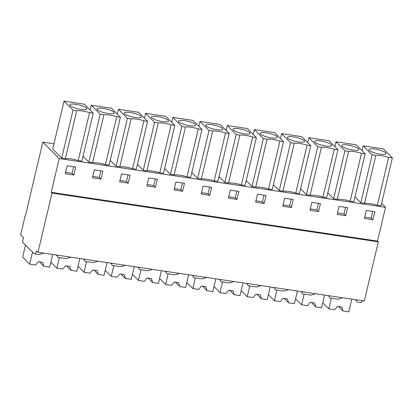 <?xml version="1.0" encoding="UTF-8"?>
<svg xmlns="http://www.w3.org/2000/svg" width="413" height="413" viewBox="0 0 413 413"><rect width="100%" height="100%" fill="white"/><g stroke="black" fill="none" stroke-linecap="round" stroke-linejoin="round"><path stroke-width="0.62" d="M381.597 203.377L385.52 207.321L377.539 241.078L378.308 241.853L364.323 301.02L38.006 252.266L36.69 250.944A6.128 2.06 -81.5 0 1 34.424 253.845L38.894 254.511L42.89 253.412A6.128 2.06 98.5 0 0 43.081 253.024M362.583 300.762A6.128 2.06 98.5 0 1 360.74 302.6L356.982 302.037M34.424 253.845A6.128 2.06 -81.5 0 1 33.959 253.587L22.478 242.059L23.505 237.702L20.65 234.832L25.11 215.958L25.374 215.999M53.964 143.791L42.838 142.129L25.332 216.18L25.11 215.958M42.838 142.129L59.204 158.566L51.222 192.324L51.992 193.098L38.006 252.266M385.52 207.321L59.204 158.566M377.348 205.246L381.023 205.793L392.35 157.88L383.362 148.856L363.166 145.835L372.149 154.86L375.825 155.412L364.498 203.325A11.492 2.623 -166.7 0 1 377.348 205.246L388.674 157.332L392.35 157.88M354.974 196.898L360.823 202.778L364.498 203.325M214.192 180.868L217.868 181.415L229.194 133.502L220.206 124.478L200.006 121.458L208.993 130.487L212.669 131.035L201.343 178.948A11.492 2.623 -166.7 0 1 214.192 180.868L225.519 132.955L229.194 133.502M191.813 172.52L197.667 178.401L201.343 178.948M241.383 184.931L245.059 185.478L256.385 137.565L247.397 128.541L227.202 125.521L236.184 134.545L239.86 135.097L228.534 183.011A11.492 2.623 -166.7 0 1 241.383 184.931L252.71 137.018L256.385 137.565M219.009 176.583L224.858 182.463L228.534 183.011M159.805 172.742L163.481 173.295L174.807 125.376L165.819 116.352L145.624 113.332L154.607 122.362L158.282 122.909L146.956 170.822A11.492 2.623 -166.7 0 1 159.805 172.742L171.132 124.829L174.807 125.376M137.431 164.395L143.28 170.275L146.956 170.822M186.996 176.805L190.672 177.358L201.998 129.439L193.016 120.415L172.815 117.395L181.803 126.424L185.478 126.972L174.152 174.885A11.492 2.623 -166.7 0 1 186.996 176.805L198.323 128.892L201.998 129.439M164.622 168.458L170.476 174.338L174.152 174.885M310.117 195.199A11.492 2.623 -166.7 0 1 322.961 197.12L326.637 197.667L337.963 149.754L328.98 140.73L308.779 137.71L317.767 146.734L321.443 147.286L310.117 195.199L306.441 194.652L300.587 188.772M337.307 199.262A11.492 2.623 -166.7 0 1 350.157 201.183L353.833 201.73L365.159 153.817L356.171 144.793L335.97 141.773L344.958 150.797L348.634 151.349L337.307 199.262L333.632 198.715L327.777 192.835M268.574 188.994L272.25 189.541L283.576 141.628L274.593 132.604L254.393 129.584L263.38 138.608L267.056 139.16L255.73 187.074A11.492 2.623 -166.7 0 1 268.574 188.994L279.9 141.081L283.576 141.628M246.2 180.646L252.054 186.526L255.73 187.074M295.77 193.057L299.446 193.604L310.772 145.691L301.784 136.667L281.589 133.647L290.571 142.671L294.247 143.223L282.92 191.136A11.492 2.623 -166.7 0 1 295.77 193.057L307.096 145.144L310.772 145.691M273.396 184.709L279.245 190.589L282.92 191.136M83.044 156.269L88.893 162.149L92.569 162.696A11.492 2.623 -166.7 0 1 105.418 164.617L109.094 165.169L120.42 117.251L111.433 108.227L91.237 105.207L100.225 114.236L103.895 114.783L92.569 162.696M110.235 160.332L116.089 166.212L119.765 166.759A11.492 2.623 -166.7 0 1 132.609 168.68L136.285 169.232L147.611 121.314L138.629 112.29L118.428 109.269L127.416 118.299L131.091 118.846L119.765 166.759M78.227 160.554L81.903 161.106L93.23 113.188L84.242 104.164L64.041 101.144L52.714 149.062L61.702 158.086L65.378 158.633A11.492 2.623 -166.7 0 1 78.227 160.554L89.554 112.641L93.23 113.188M377.539 241.078L51.222 192.324M374.834 211.74L372.944 219.721L364.38 218.446L366.269 210.46L374.834 211.74M209.789 195.349L201.224 194.069L203.113 186.082L211.678 187.363L209.789 195.349L208.085 193.635L201.554 192.659M230.304 190.145L238.869 191.425L236.979 199.412L228.415 198.132L230.304 190.145M155.402 187.223L146.837 185.943L148.726 177.957L157.291 179.237L155.402 187.223L153.698 185.509L147.167 184.534M175.917 182.019L184.482 183.3L182.592 191.286L174.028 190.006L175.917 182.019M318.557 211.595L309.993 210.32L311.882 202.334L320.447 203.614L318.557 211.595L316.859 209.887L310.328 208.911M345.753 215.658L337.189 214.383L339.073 206.397L347.643 207.677L345.753 215.658L344.05 213.949L337.519 212.974M257.495 194.208L266.06 195.488L264.175 203.475L255.611 202.194L257.495 194.208M291.366 207.538L282.802 206.257L284.691 198.271L293.256 199.551L291.366 207.538L289.663 205.824L283.132 204.848M101.015 179.097L92.45 177.817L94.34 169.831L102.904 171.111L101.015 179.097L99.311 177.383L92.786 176.408M121.53 173.894L130.095 175.174L128.211 183.16L119.646 181.88L121.53 173.894M75.713 167.048L73.824 175.035L65.259 173.754L67.149 165.768L75.713 167.048M378.308 241.853L51.992 193.098M356.481 299.848A6.128 2.06 98.5 0 1 356.285 300.236C356.677 301.758 356.935 302.301 357.069 301.867M355.077 299.637A13.887 3.17 -166.7 0 1 356.362 300.587M388.674 157.332A11.492 2.623 13.3 0 0 375.825 155.412M372.149 154.86L360.823 202.778M363.166 145.835L362.025 150.668M225.519 132.955A11.492 2.623 13.3 0 0 212.669 131.035M208.993 130.487L197.667 178.401M200.006 121.458L198.865 126.29M252.71 137.018A11.492 2.623 13.3 0 0 239.86 135.097M236.184 134.545L224.858 182.463M227.202 125.521L226.061 130.353M171.132 124.829A11.492 2.623 13.3 0 0 158.282 122.909M154.607 122.362L143.28 170.275M145.624 113.332L144.478 118.164M198.323 128.892A11.492 2.623 13.3 0 0 185.478 126.972M181.803 126.424L170.476 174.338M172.815 117.395L171.674 122.227M322.961 197.12L334.287 149.207A11.492 2.623 13.3 0 0 321.443 147.286M317.767 146.734L306.441 194.652M308.779 137.71L307.639 142.542M334.287 149.207L337.963 149.754M350.157 201.183L361.483 153.269A11.492 2.623 13.3 0 0 348.634 151.349M344.958 150.797L333.632 198.715M335.97 141.773L334.829 146.605M361.483 153.269L365.159 153.817M279.9 141.081A11.492 2.623 13.3 0 0 267.056 139.16M263.38 138.608L252.054 186.526M254.393 129.584L253.252 134.416M307.096 145.144A11.492 2.623 13.3 0 0 294.247 143.223M290.571 142.671L279.245 190.589M281.589 133.647L280.442 138.479M100.225 114.236L88.893 162.149M91.237 105.207L90.096 110.039M105.418 164.617L116.745 116.703L120.42 117.251M116.745 116.703A11.492 2.623 13.3 0 0 103.895 114.783M127.416 118.299L116.089 166.212M118.428 109.269L117.287 114.102M132.609 168.68L143.936 120.766L147.611 121.314M143.936 120.766A11.492 2.623 13.3 0 0 131.091 118.846M65.378 158.633L76.704 110.72A11.492 2.623 13.3 0 1 89.554 112.641M64.041 101.144L73.029 110.173L76.704 110.72M73.029 110.173L61.702 158.086M372.8 211.435L371.241 218.012L364.715 217.037M372.944 219.721L371.241 218.012M209.639 187.058L208.085 193.635M236.835 191.121L235.276 197.698L228.75 196.722M236.979 199.412L235.276 197.698M155.257 178.932L153.698 185.509M182.448 182.995L180.894 189.572L174.363 188.596M182.592 191.286L180.894 189.572M318.413 203.31L316.859 209.887M345.604 207.372L344.05 213.949M264.026 195.184L262.472 201.761L255.941 200.785M264.175 203.475L262.472 201.761M291.222 199.247L289.663 205.824M100.87 170.806L99.311 177.383M128.061 174.869L126.507 181.446L119.977 180.471M128.211 183.16L126.507 181.446M73.674 166.744L72.12 173.321L65.59 172.345M73.824 175.035L72.12 173.321M70.277 257.087A6.128 2.06 98.5 0 1 70.081 257.475L66.09 258.574L57.861 257.345M84.551 259.219A6.128 2.06 98.5 0 1 84.36 259.607C84.748 261.13 85.006 261.677 85.14 261.238M84.453 259.204L84.36 259.607M97.468 261.15A6.128 2.06 98.5 0 1 97.277 261.537L93.281 262.637L85.052 261.408M111.742 263.282A6.128 2.06 98.5 0 1 111.551 263.67C111.938 265.192 112.202 265.74 112.331 265.301M111.644 263.267L111.551 263.67M124.659 265.213A6.128 2.06 98.5 0 1 124.468 265.6L120.472 266.7L112.243 265.471M138.933 267.345A6.128 2.06 98.5 0 1 138.742 267.732C139.135 269.255 139.393 269.797 139.527 269.364M138.84 267.33L138.742 267.732M151.855 269.276A6.128 2.06 98.5 0 1 151.664 269.663L147.668 270.763L139.439 269.534M166.129 271.408A6.128 2.06 98.5 0 1 165.938 271.795C166.325 273.318 166.589 273.86 166.718 273.427M166.031 271.393L165.938 271.795M179.046 273.339A6.128 2.06 98.5 0 1 178.855 273.726L174.859 274.826L166.63 273.597M193.32 275.471A6.128 2.06 98.5 0 1 193.129 275.858C193.521 277.381 193.78 277.923 193.914 277.49M193.222 275.456L193.129 275.858M206.242 277.402A6.128 2.06 98.5 0 1 206.046 277.789L202.055 278.889L193.826 277.66M220.516 279.534A6.128 2.06 98.5 0 1 220.32 279.921C220.712 281.444 220.97 281.986 221.105 281.552M220.418 279.518L220.32 279.921M233.433 281.465A6.128 2.06 98.5 0 1 233.242 281.852L229.246 282.951L221.017 281.723M247.707 283.597A6.128 2.06 98.5 0 1 247.516 283.984C247.903 285.507 248.167 286.049 248.296 285.615M247.609 283.581L247.516 283.984M260.624 285.528A6.128 2.06 98.5 0 1 260.433 285.915L256.437 287.014L248.208 285.786M274.898 287.66A6.128 2.06 98.5 0 1 274.707 288.047C275.099 289.57 275.357 290.112 275.492 289.678M274.805 287.644L274.707 288.047M287.82 289.59A6.128 2.06 98.5 0 1 287.629 289.978L283.633 291.077L275.404 289.849M302.094 291.723A6.128 2.06 98.5 0 1 301.903 292.11C302.29 293.633 302.553 294.175 302.683 293.741M301.996 291.707L301.903 292.11M315.011 293.653A6.128 2.06 98.5 0 1 314.82 294.041L310.824 295.14L302.595 293.911M329.285 295.785A6.128 2.06 98.5 0 1 329.094 296.173C329.486 297.696 329.744 298.238 329.879 297.804M329.187 295.77L329.094 296.173M342.207 297.716A6.128 2.06 98.5 0 1 342.01 298.103L338.02 299.203L329.791 297.974M356.285 300.236L356.383 299.833M57.355 255.157A6.128 2.06 98.5 0 1 57.164 255.544C57.557 257.067 57.815 257.614 57.949 257.175M57.257 255.141L57.164 255.544M327.886 295.574A13.887 3.17 -166.7 0 1 329.166 296.524M300.69 291.516A13.887 3.17 -166.7 0 1 301.975 292.461M273.499 287.453A13.887 3.17 -166.7 0 1 274.784 288.398M246.308 283.39A13.887 3.17 -166.7 0 1 247.588 284.335M219.112 279.327A13.887 3.17 -166.7 0 1 220.397 280.272M191.921 275.264A13.887 3.17 -166.7 0 1 193.207 276.209M164.725 271.202A13.887 3.17 -166.7 0 1 166.011 272.146M137.534 267.139A13.887 3.17 -166.7 0 1 138.82 268.083M110.343 263.076A13.887 3.17 -166.7 0 1 111.624 264.021M83.147 259.013A13.887 3.17 -166.7 0 1 84.433 259.958M55.956 254.95A13.887 3.17 -166.7 0 1 57.242 255.895M383.636 154.395A8.812 2.013 13.3 0 0 386.057 153.61A8.812 2.013 13.3 0 0 380.931 150.461A8.812 2.013 13.3 0 0 371.328 148.768A8.812 2.013 13.3 0 0 368.907 149.552A8.812 2.013 13.3 0 0 374.033 152.702A8.812 2.013 13.3 0 0 383.636 154.395M367.255 146.45L372.965 147.302M220.48 130.018A8.812 2.013 13.3 0 0 222.901 129.233A8.812 2.013 13.3 0 0 217.775 126.084A8.812 2.013 13.3 0 0 208.173 124.39A8.812 2.013 13.3 0 0 205.751 125.18A8.812 2.013 13.3 0 0 210.878 128.324A8.812 2.013 13.3 0 0 220.48 130.018M204.099 122.072L209.809 122.924M247.671 134.08A8.812 2.013 13.3 0 0 250.092 133.296A8.812 2.013 13.3 0 0 244.966 130.147A8.812 2.013 13.3 0 0 235.364 128.453A8.812 2.013 13.3 0 0 232.942 129.243A8.812 2.013 13.3 0 0 238.069 132.387A8.812 2.013 13.3 0 0 247.671 134.08M231.29 126.135L237.005 126.987M166.093 121.897A8.812 2.013 13.3 0 0 168.514 121.107A8.812 2.013 13.3 0 0 163.388 117.958A8.812 2.013 13.3 0 0 153.786 116.265A8.812 2.013 13.3 0 0 151.364 117.055A8.812 2.013 13.3 0 0 156.491 120.198A8.812 2.013 13.3 0 0 166.093 121.897M149.713 113.947L155.422 114.799M193.284 125.96A8.812 2.013 13.3 0 0 195.71 125.17A8.812 2.013 13.3 0 0 190.579 122.021A8.812 2.013 13.3 0 0 180.982 120.328A8.812 2.013 13.3 0 0 178.555 121.117A8.812 2.013 13.3 0 0 183.687 124.261A8.812 2.013 13.3 0 0 193.284 125.96M176.909 118.01L182.618 118.861M329.249 146.269A8.812 2.013 13.3 0 0 331.675 145.484A8.812 2.013 13.3 0 0 326.544 142.335A8.812 2.013 13.3 0 0 316.947 140.642A8.812 2.013 13.3 0 0 314.52 141.427A8.812 2.013 13.3 0 0 319.652 144.576A8.812 2.013 13.3 0 0 329.249 146.269M312.873 138.324L318.583 139.176M356.445 150.332A8.812 2.013 13.3 0 0 358.866 149.547A8.812 2.013 13.3 0 0 353.74 146.398A8.812 2.013 13.3 0 0 344.137 144.705A8.812 2.013 13.3 0 0 341.716 145.49A8.812 2.013 13.3 0 0 346.843 148.639A8.812 2.013 13.3 0 0 356.445 150.332M340.064 142.387L345.774 143.239M274.862 138.143A8.812 2.013 13.3 0 0 277.288 137.359A8.812 2.013 13.3 0 0 272.157 134.21A8.812 2.013 13.3 0 0 262.56 132.516A8.812 2.013 13.3 0 0 260.138 133.306A8.812 2.013 13.3 0 0 265.265 136.45A8.812 2.013 13.3 0 0 274.862 138.143M258.486 130.198L264.196 131.05M302.058 142.206A8.812 2.013 13.3 0 0 304.479 141.422A8.812 2.013 13.3 0 0 299.353 138.272A8.812 2.013 13.3 0 0 289.75 136.579A8.812 2.013 13.3 0 0 287.329 137.364A8.812 2.013 13.3 0 0 292.456 140.513A8.812 2.013 13.3 0 0 302.058 142.206M285.677 134.261L291.387 135.113M111.706 113.771A8.812 2.013 13.3 0 0 114.127 112.981A8.812 2.013 13.3 0 0 109.001 109.832A8.812 2.013 13.3 0 0 99.399 108.139A8.812 2.013 13.3 0 0 96.978 108.929A8.812 2.013 13.3 0 0 102.109 112.073A8.812 2.013 13.3 0 0 111.706 113.771M95.331 105.821L101.04 106.673M138.897 117.834A8.812 2.013 13.3 0 0 141.323 117.044A8.812 2.013 13.3 0 0 136.192 113.895A8.812 2.013 13.3 0 0 126.595 112.202A8.812 2.013 13.3 0 0 124.174 112.992A8.812 2.013 13.3 0 0 129.3 116.136A8.812 2.013 13.3 0 0 138.897 117.834M122.522 109.884L128.231 110.736M84.515 109.708A8.812 2.013 13.3 0 0 86.936 108.918A8.812 2.013 13.3 0 0 81.81 105.769A8.812 2.013 13.3 0 0 72.208 104.076A8.812 2.013 13.3 0 0 69.787 104.866A8.812 2.013 13.3 0 0 74.913 108.01A8.812 2.013 13.3 0 0 84.515 109.708M68.135 101.758L73.844 102.61M331.324 298.201L328.8 308.867L334.592 309.735L337.509 306.41L341.794 307.05L342.996 310.989L348.784 311.856L351.788 299.146M342.996 310.989L338.598 306.575M328.8 308.867L322.77 302.812M304.128 294.139L301.609 304.804L307.401 305.672L310.318 302.347L314.598 302.987L315.8 306.926L321.593 307.793L324.597 295.083M315.8 306.926L311.407 302.512M301.609 304.804L295.579 298.749M276.937 290.076L274.418 300.741L280.205 301.609L283.127 298.284L287.407 298.924L288.61 302.863L294.402 303.731L297.401 291.02M288.61 302.863L284.216 298.449M274.418 300.741L268.383 294.686M249.746 286.013L247.222 296.679L253.014 297.546L255.931 294.221L260.216 294.861L261.419 298.8L267.206 299.668L270.21 286.958M261.419 298.8L257.02 294.386M247.222 296.679L241.192 290.623M222.55 281.95L220.031 292.616L225.818 293.483L228.74 290.158L233.02 290.798L234.223 294.737L240.015 295.605L243.02 282.895M234.223 294.737L229.829 290.324M220.031 292.616L213.996 286.56M195.359 277.887L192.835 288.553L198.627 289.42L201.544 286.095L205.829 286.736L207.032 290.675L212.819 291.542L215.823 278.832M207.032 290.675L202.633 286.261M192.835 288.553L186.805 282.497M168.163 273.824L165.644 284.49L171.436 285.357L174.353 282.038L178.633 282.673L179.836 286.612L185.628 287.479L188.633 274.769M179.836 286.612L175.442 282.198M165.644 284.49L159.614 278.434M140.972 269.761L138.453 280.427L144.24 281.294L147.162 277.975L151.442 278.61L152.645 282.549L158.437 283.416L161.437 270.706M152.645 282.549L148.252 278.135M138.453 280.427L132.418 274.371M113.781 265.698L111.257 276.364L117.049 277.231L119.966 273.912L124.251 274.547L125.454 278.486L131.241 279.353L134.246 266.643M125.454 278.486L121.055 274.072M111.257 276.364L105.227 270.308M86.585 261.635L84.066 272.301L89.853 273.169L92.775 269.849L97.055 270.484L98.258 274.423L104.05 275.29L107.055 262.58M98.258 274.423L93.865 270.009M84.066 272.301L78.036 266.246M59.395 257.573L56.87 268.243L62.662 269.106L65.579 265.786L69.864 266.426L71.067 270.36L76.854 271.227L79.859 258.523M71.067 270.36L66.669 265.946M56.87 268.243L50.84 262.183M32.524 252.147L29.679 264.181L35.472 265.043L38.388 261.723L42.668 262.363L43.871 266.297L49.663 267.165L52.668 254.46M43.871 266.297L39.478 261.883M29.679 264.181L22.648 257.118L25.492 245.09"/></g></svg>
